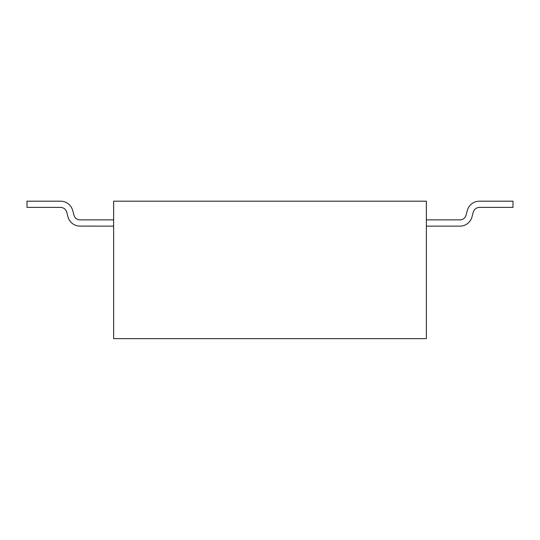 <?xml version="1.0" encoding="UTF-8"?>
<svg xmlns="http://www.w3.org/2000/svg" width="540" height="540" viewBox="0 0 540 540"><rect width="100%" height="100%" fill="white"/><g stroke="black" fill="none" stroke-linecap="round" stroke-linejoin="round"><path stroke-width="0.81" d="M177.606 338.648L161.973 338.648M426.357 338.648L426.357 201.191L113.643 201.191L113.643 338.648L426.357 338.648M66.677 212.011L67.979 216.884A12.447 12.447 0 0 0 80.008 226.112L113.643 226.125M113.643 219.854L80.008 219.854M80.008 219.888A6.224 6.224 0 0 1 73.98 215.224L72.691 210.451M27 201.191L60.642 201.191L27 201.191L60.642 201.191L27 201.191L27 207.387L60.642 207.387M60.642 207.434A6.224 6.224 0 0 1 66.643 212.024M72.671 210.458A12.447 12.447 0 0 0 60.642 201.211M466.007 215.224L467.282 210.445L466.007 215.224A6.224 6.224 0 0 1 459.992 219.888M426.357 226.125L459.992 226.125A12.447 12.447 0 0 0 472.014 216.884M459.992 219.854L426.357 219.854M471.987 216.878L473.296 212.004M479.358 207.387L513 207.387L513 201.191L479.358 201.191M473.357 212.024A6.224 6.224 0 0 1 479.358 207.434M479.358 201.211A12.447 12.447 0 0 0 467.33 210.458"/></g></svg>
